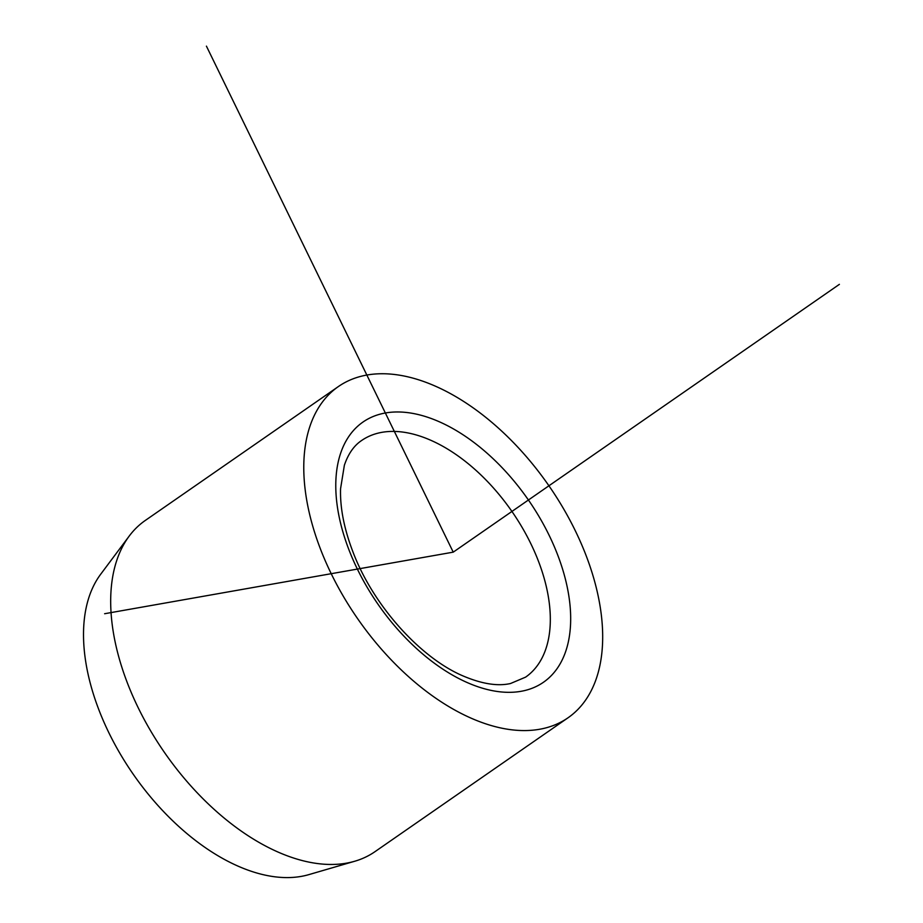<?xml version="1.0" encoding="UTF-8"?>
<svg xmlns="http://www.w3.org/2000/svg" width="923" height="923" viewBox="0 0 923 923"><rect width="100%" height="100%" fill="white"/><g stroke="black" fill="none" stroke-linecap="round" stroke-linejoin="round"><path stroke-width="1.38" d="M338.383 386.552L145.303 520.445A201.526 116.46 55.3 0 0 129.232 536.044L100.63 574.314A186.1 107.541 55.3 0 0 106.941 728.72A186.1 107.541 55.3 0 0 237.511 865.901A186.1 107.541 55.3 0 0 308.893 874.612L354.744 861.24A201.526 116.46 55.3 0 0 374.992 851.664L568.072 717.759A201.526 116.46 -124.7 0 1 470.534 717.909A201.526 116.46 -124.7 0 1 321.758 552.358A201.526 116.46 -124.7 0 1 338.383 386.552A201.526 116.46 -124.7 0 1 435.91 386.402A201.526 116.46 -124.7 0 1 584.697 551.954A201.526 116.46 -124.7 0 1 568.072 717.759M129.232 536.044A201.526 116.46 55.3 0 0 136.05 703.257A201.526 116.46 55.3 0 0 277.454 851.802A201.526 116.46 55.3 0 0 354.744 861.24M104.622 613.726L453.228 552.15L206.429 46.15M453.228 552.15L839.388 284.353M466.83 682.385A158.341 91.504 -124.7 0 1 336.56 500.301A158.341 91.504 -124.7 0 1 439.625 421.915A158.341 91.504 -124.7 0 1 569.895 604A158.341 91.504 -124.7 0 1 466.83 682.385M361.539 440.559A143.953 83.185 -124.7 0 1 431.203 440.456A143.953 83.185 -124.7 0 1 537.474 558.703A143.953 83.185 -124.7 0 1 525.602 677.136L510.523 683.516C497.635 686.447 481.806 683.908 463.011 675.924C420.311 657.776 373.215 605.476 353.117 552.346C344.164 529.064 339.976 507.858 340.564 488.74L344.371 465.227C348.236 453.851 353.959 445.636 361.539 440.559"/></g></svg>
